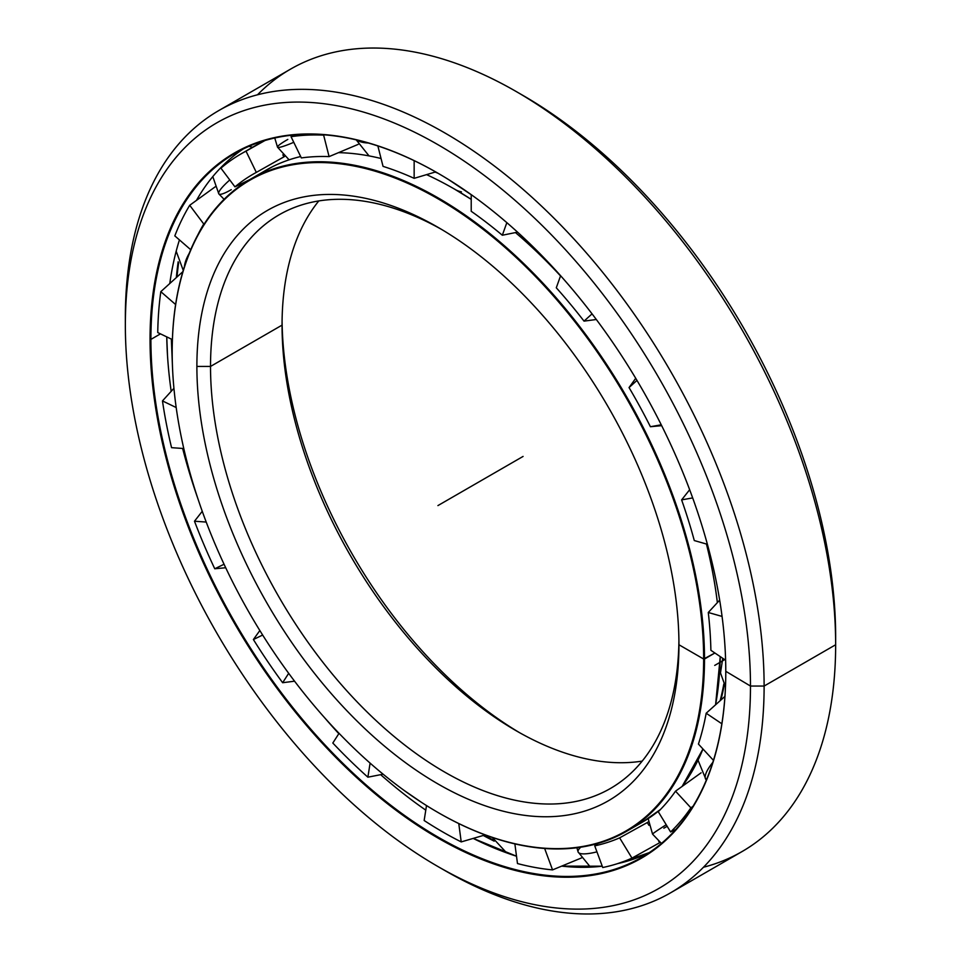 <?xml version="1.0" encoding="UTF-8"?>
<svg xmlns="http://www.w3.org/2000/svg" width="961" height="961" viewBox="0 0 961 961"><rect width="100%" height="100%" fill="white"/><g stroke="black" fill="none" stroke-linecap="round" stroke-linejoin="round"><path stroke-width="1.44" d="M720.426 700.461A359.282 207.432 -120 0 0 723.993 684.4A359.282 207.432 60 0 1 720.426 700.461M723.813 684.052A359.342 207.468 60 0 1 720.125 700.737A359.342 207.468 -120 0 0 723.813 684.052M436.39 172.319A359.282 207.432 -120 0 0 435.501 171.959A359.282 207.432 60 0 1 436.39 172.319M435.117 172.079A359.342 207.468 60 0 1 438.036 173.256A359.342 207.468 -120 0 0 435.117 172.079M691.007 773.149A376.376 217.306 -120 0 0 702.971 748.991A376.4 217.318 60 0 1 682.082 786.494A376.4 217.318 -120 0 0 702.959 748.979L682.094 786.482M715.585 704.821A376.376 217.306 -120 0 0 720.257 656.603L715.585 704.821A376.4 217.318 -120 0 0 720.233 656.591A376.4 217.318 60 0 1 715.573 704.833M717.386 602.631A376.376 217.306 -120 0 0 706.467 544.034A376.4 217.318 60 0 1 717.362 602.655A376.4 217.318 -120 0 0 706.443 544.022A376.376 217.306 60 0 1 717.386 602.631M560.539 275.915A376.376 217.306 -120 0 0 515.504 232.562A376.376 217.306 60 0 1 560.539 275.915M471.214 199.359A376.376 217.306 -120 0 0 454.181 188.897L454.145 188.897A376.4 217.318 60 0 1 471.214 199.383A376.4 217.318 -120 0 0 454.145 188.897A376.4 217.318 -120 0 0 426.552 174.626A376.4 217.318 60 0 1 454.145 188.897L454.181 188.897A376.376 217.306 60 0 1 471.214 199.359L454.181 188.897M515.468 232.574A376.4 217.318 60 0 1 560.527 275.939A376.4 217.318 -120 0 0 515.468 232.574M626.536 831.325A376.4 217.318 60 0 1 438.12 812.55A376.4 217.318 -120 0 0 438.336 812.682A376.4 217.318 -120 0 0 704.497 659.018L714.9 653L704.497 659.018A376.4 217.318 -120 0 0 438.336 198.026A376.4 217.318 -120 0 0 172.187 351.69A376.4 217.318 60 0 1 250.148 179.383A376.4 217.318 60 0 1 540.19 280.216A376.4 217.318 60 0 1 704.497 659.018L703.644 659.018A375.799 216.97 60 0 1 437.916 812.429A375.799 216.97 60 0 1 172.187 352.182A375.799 216.97 60 0 1 437.916 198.759A375.799 216.97 60 0 1 703.644 659.018L704.497 659.018A376.4 217.318 60 0 1 626.536 831.325L642.344 822.196A376.4 217.318 -120 0 0 660.459 809.498A376.4 217.318 60 0 1 634.272 826.472M456.067 189.99A60.219 34.776 120 0 0 461.436 191.852A60.219 34.776 -60 0 1 456.067 189.99M258.209 175.106A376.4 217.318 60 0 1 300.661 156.535A376.4 217.318 -120 0 0 265.945 170.253A376.4 217.318 -120 0 0 258.209 175.106M338.452 152.655A376.4 217.318 60 0 1 381.049 158.517A376.4 217.318 -120 0 0 338.452 152.655M519.649 732.726A340.867 196.801 60 0 1 282.078 321.25A340.867 196.801 -120 0 0 519.649 732.726M282.053 325.13A331.233 191.239 -120 0 0 516.273 730.804A331.233 191.239 -120 0 0 642.2 761.1A331.233 191.239 60 0 1 403.668 632.482A331.233 191.239 60 0 1 282.053 325.13L210.519 366.441A331.233 191.239 -120 0 0 355.102 699.776A331.233 191.239 -120 0 0 610.343 788.513A331.233 191.239 -120 0 0 678.922 640.783A331.233 191.239 60 0 1 443.033 771.13A331.233 191.239 60 0 1 210.519 366.441L196.885 366.441A340.867 196.801 -120 0 0 437.916 783.912A340.867 196.801 -120 0 0 678.947 644.759L678.947 644.759A340.867 196.801 60 0 1 437.916 783.912A340.867 196.801 60 0 1 196.885 366.441A340.867 196.801 60 0 1 437.916 227.276A340.867 196.801 60 0 1 678.947 644.759L678.947 644.759A340.867 196.801 -120 0 0 437.916 227.276A340.867 196.801 -120 0 0 196.885 366.441L210.519 366.441A331.233 191.239 60 0 1 441.351 229.295A331.233 191.239 -120 0 0 279.11 214.808A331.233 191.239 -120 0 0 210.519 366.441L282.053 325.13A331.233 191.239 60 0 1 318.8 200.933A331.233 191.239 -120 0 0 282.053 325.13L282.053 325.13M678.947 644.759L703.644 659.018A375.799 216.97 -120 0 0 437.916 198.759A375.799 216.97 -120 0 0 172.187 352.182A375.799 216.97 -120 0 0 437.916 812.429A375.799 216.97 -120 0 0 703.644 659.018L714.9 653M724.258 684.857A359.342 207.468 60 0 1 720.858 700.076A359.342 207.468 -120 0 0 724.258 684.857M565.885 866.546A423.621 244.587 60 0 1 562.521 865.813A423.621 244.587 -120 0 0 565.885 866.546M493.93 840.719A423.621 244.587 60 0 1 483.659 835.349A423.621 244.587 -120 0 0 493.93 840.719M483.275 835.469A423.561 244.55 -120 0 0 494.182 841.151A423.561 244.55 60 0 1 483.275 835.469M562.185 865.957A423.561 244.55 -120 0 0 564.107 866.378A423.561 244.55 60 0 1 562.185 865.957M176.62 277.297A423.621 244.587 60 0 1 178.362 262.269A423.621 244.587 -120 0 0 176.62 277.297M178.169 261.788A423.561 244.55 -120 0 0 176.331 277.561A423.561 244.55 60 0 1 178.169 261.788M178.626 262.894A423.561 244.55 -120 0 0 177.004 276.948A423.561 244.55 60 0 1 178.626 262.894M243.145 149.003A406.515 234.7 -120 0 0 196.476 200.344A406.515 234.7 60 0 1 243.145 149.003M179.443 239.914A406.515 234.7 -120 0 0 169.797 283.471A406.515 234.7 60 0 1 179.443 239.914M166.758 336.891A406.515 234.7 -120 0 0 167.466 354.825A406.515 234.7 -120 0 0 171.19 391.307A406.515 234.7 60 0 1 166.758 336.891L167.478 354.825M182.638 448.451A406.515 234.7 -120 0 0 197.714 498.158A406.515 234.7 60 0 1 182.638 448.451M324.253 717.326A406.515 234.7 -120 0 0 338.825 733.687A406.515 234.7 60 0 1 324.253 717.326M380.652 774.674A406.515 234.7 -120 0 0 425.783 810.147A406.515 234.7 60 0 1 380.652 774.674M473.22 838.424A406.515 234.7 -120 0 0 516.513 856.239A406.527 234.712 60 0 1 473.244 838.412L516.513 856.227A406.515 234.7 60 0 1 473.22 838.424M561.753 866.137A406.515 234.7 -120 0 0 602.235 866.197A406.515 234.7 60 0 1 561.753 866.137M617.515 863.639A406.515 234.7 -120 0 0 649.348 852.575A406.515 234.7 60 0 1 617.515 863.639M585.285 867.302A406.527 234.712 60 0 1 561.765 866.125L602.235 866.197M160.475 333.863L150.901 339.401A406.515 234.7 -120 0 0 328.338 748.487A406.515 234.7 -120 0 0 641.6 857.404A406.515 234.7 -120 0 0 725.783 671.547A406.515 234.7 60 0 1 438.24 837.211A406.515 234.7 60 0 1 150.901 339.401L150.048 339.401A407.116 235.049 -120 0 0 437.916 838.004A407.116 235.049 -120 0 0 725.783 671.799L725.783 671.799A407.116 235.049 60 0 1 437.916 838.004A407.116 235.049 60 0 1 150.048 339.401A407.116 235.049 60 0 1 437.916 173.184A407.116 235.049 60 0 1 725.783 671.799A407.116 235.049 -120 0 0 437.916 173.196A407.116 235.049 -120 0 0 150.048 339.401L150.901 339.401A406.515 234.7 60 0 1 438.132 173.316A406.515 234.7 -120 0 0 235.085 153.304A406.515 234.7 -120 0 0 150.901 339.401L160.475 333.863M257.512 94.779A451.682 260.779 60 0 1 516.273 91.571A451.682 260.779 60 0 1 835.65 644.759L764.115 686.058L750.481 686.058L764.115 686.058A451.682 260.779 -120 0 0 444.727 132.87A451.682 260.779 -120 0 0 125.35 317.274L125.35 325.13A442.036 255.218 60 0 1 437.916 144.667A442.036 255.218 60 0 1 750.481 686.058A442.036 255.218 60 0 1 437.916 866.522A442.036 255.218 60 0 1 125.35 325.13L125.35 317.274A451.682 260.779 60 0 1 218.892 110.503A451.682 260.779 60 0 1 566.954 231.505A451.682 260.779 60 0 1 764.115 686.058L835.65 644.759A451.682 260.779 -120 0 0 638.5 190.206A451.682 260.779 -120 0 0 290.438 69.192L218.892 110.503M519.697 93.565A442.036 255.218 60 0 1 835.65 636.891L835.65 644.759L835.65 636.891A442.036 255.218 -120 0 0 523.084 95.499L516.273 91.571M437.916 866.522L444.727 870.45A451.682 260.779 -120 0 0 764.115 686.058A451.682 260.779 60 0 1 670.562 892.829L742.108 851.53A451.682 260.779 -120 0 0 835.65 644.759A451.682 260.779 60 0 1 703.488 867.242M670.562 892.829A451.682 260.779 60 0 1 441.303 868.456M725.783 671.307L750.481 686.058A442.036 255.218 -120 0 0 437.916 144.667A442.036 255.218 -120 0 0 125.35 325.13A442.036 255.218 -120 0 0 437.916 866.522A442.036 255.218 -120 0 0 750.481 686.058L764.115 686.058L835.65 644.759L835.65 636.891M568.48 866.762A423.561 244.55 60 0 1 563.014 865.609A423.561 244.55 -120 0 0 568.48 866.762M493.63 840.166A423.561 244.55 60 0 1 484.152 835.205A423.561 244.55 -120 0 0 493.63 840.166M712.834 762.349A30.115 8.937 137.3 0 0 705.975 779.563A30.115 8.937 -42.7 0 1 712.834 762.349M666.213 824.742A30.115 1.021 148.6 0 0 652.555 834.124A30.115 1.021 -31.4 0 1 666.213 824.742M667.162 826.292A30.115 1.021 -31.4 0 1 663.847 828.214M590.474 867.146L578.114 851.987A30.115 7.015 -20.2 0 0 596.949 851.854A30.115 7.015 159.8 0 1 578.114 851.987A30.115 7.015 159.8 0 1 580.792 847.194M184.428 266.629A30.115 12.589 -49 0 1 189.233 253.32A30.115 12.589 131 0 0 184.428 266.629M231.253 189.665A30.115 5.045 -36.9 0 1 218.82 193.882A30.115 5.045 -36.9 0 1 229.775 179.959A30.115 5.045 143.1 0 0 218.82 193.882L212.789 176.608M274.762 137.988L277.513 147.165A30.115 3.039 -25.9 0 0 293.766 142.312A30.115 3.039 154.1 0 1 277.513 147.165A30.115 3.039 154.1 0 1 287.807 139.417M357.288 140.114A30.115 10.799 -14.2 0 0 368.291 142.997A30.115 10.799 165.8 0 1 357.288 140.114M157.748 332.554A403.019 232.682 60 0 1 160.811 291.663L182.866 271.663L160.811 291.663A403.019 232.682 -120 0 0 157.748 332.554L172.403 339.605L157.748 332.554M174.818 235.889A403.019 232.682 60 0 1 189.713 205.282L215.204 186.818L189.713 205.282A403.019 232.682 -120 0 0 174.818 235.889L190.722 249.716L174.818 235.889M220.91 168.151A403.019 232.682 60 0 1 241.175 153.82A403.019 232.682 60 0 1 246.016 151.153L264.984 140.51L246.016 151.153A403.019 232.682 -120 0 0 220.91 168.151L234.964 186.866L249.656 179.659L234.964 186.866L220.91 168.151M293.153 135.069L291.039 136.69A403.019 232.682 60 0 1 323.641 135.141L324.35 134.84L323.641 135.141A403.019 232.682 -120 0 0 291.039 136.69L293.153 135.069M272.407 166.77L254.701 176.752L272.407 166.77M647.27 822.556L619.629 837.86A379.415 219.048 60 0 1 594.739 845.86L598.078 843.398L594.739 845.86A379.415 219.048 -120 0 0 619.629 837.86L647.27 822.556L648.951 825.331L647.27 822.556L648.351 821.883M658.729 841.368L660.087 842.449L658.729 841.368M658.261 811.697A379.415 219.048 -120 0 0 675.523 791.167L701.11 772.8L675.523 791.167L690.887 807.829L693.001 806.315L690.887 807.829L675.523 791.167A379.415 219.048 60 0 1 658.261 811.697L670.61 831.95A403.019 232.682 -120 0 0 690.887 807.829A403.019 232.682 60 0 1 670.61 831.95L658.261 811.697M698.431 744.078A379.415 219.048 -120 0 0 706.179 713.23L724.93 696.401L706.179 713.23L721.855 723.777L706.179 713.23A379.415 219.048 60 0 1 698.431 744.078L713.458 760.355L698.431 744.078M556.287 287.783L560.611 275.723L556.287 287.783A379.415 219.048 60 0 1 584.024 321.13A379.415 219.048 -120 0 0 556.287 287.783M506.843 222.652L502.327 235.241L517.559 232.154L502.327 235.241A379.415 219.048 -120 0 0 471.214 211.276A379.415 219.048 60 0 1 502.327 235.241L506.843 222.652M710.888 650.309A379.415 219.048 -120 0 0 708.281 612.493L719.669 600.132L708.281 612.493L722.071 616.421L708.281 612.493A379.415 219.048 60 0 1 710.888 650.309L725.615 660.219L710.888 650.309M694.286 540.55A379.415 219.048 -120 0 0 681.613 499.876L689.662 489.726L681.613 499.876L692.677 497.918L681.613 499.876A379.415 219.048 60 0 1 694.286 540.55L707.404 544.298L694.286 540.55M661.673 425.663L650.405 426.72A379.415 219.048 -120 0 0 629.047 387.583L635.726 378.298L629.047 387.583L636.975 380.4L629.047 387.583A379.415 219.048 60 0 1 650.405 426.72L661.252 424.798L650.405 426.72L661.673 425.663M596.325 319.496L584.024 321.13L592.06 313.851L584.024 321.13L596.325 319.496M435.681 171.911L414.155 178.338A379.415 219.048 -120 0 0 383.043 166.373L377.865 145.952L383.043 166.373A379.415 219.048 60 0 1 414.155 178.338L435.681 171.911M358.177 144.378L329.094 156.607A379.415 219.048 -120 0 0 301.346 157.928L291.039 136.69L301.346 157.928A379.415 219.048 60 0 1 329.094 156.607L323.641 135.141L329.094 156.607L358.177 144.378M284.552 156.487L256.323 172.403A379.415 219.048 -120 0 0 252.983 174.265A379.415 219.048 -120 0 0 234.964 186.866A379.415 219.048 60 0 1 256.323 172.403L246.016 151.153L256.323 172.403L283.867 156.919L282.858 154.841L283.867 156.919L284.552 156.487M204.645 223.348L203.756 223.997A379.415 219.048 -120 0 0 197.798 234.94A379.415 219.048 60 0 1 203.756 223.997L189.713 205.282L203.756 223.997L204.645 223.348M471.214 194.639L471.214 211.276L471.214 194.639M631.978 858.113L659.582 842.761L631.978 858.113L619.629 837.86L631.978 858.113A403.019 232.682 60 0 1 602.727 867.519A403.019 232.682 -120 0 0 631.978 858.113M675.775 829.511L670.61 831.95L675.775 829.511M594.739 845.86L602.727 867.519L594.739 845.86M552.551 869.897L581.573 857.897L552.551 869.897L544.647 848.479L552.551 869.897A403.019 232.682 60 0 1 517.486 863.555A403.019 232.682 -120 0 0 552.551 869.897M514.868 843.89L517.486 863.555L514.868 843.89M461.22 841.908L485.149 834.917L461.22 841.908L458.769 823.565L461.22 841.908A403.019 232.682 60 0 1 424.149 820.514A403.019 232.682 -120 0 0 461.22 841.908M426.504 805.57L424.149 820.514L426.504 805.57M367.883 777.185L383.103 774.194L367.883 777.185L370.093 763.118L367.883 777.185A403.019 232.682 60 0 1 332.818 743.033A403.019 232.682 -120 0 0 367.883 777.185M339.053 733.327L332.818 743.033L339.053 733.327M282.642 682.718L294.559 681.193L282.642 682.718L288.684 673.325L282.642 682.718A403.019 232.682 60 0 1 253.392 639.533A403.019 232.682 -120 0 0 282.642 682.718M262.653 635.041L253.392 639.533L262.653 635.041M214.759 568.768L225.703 567.747L214.759 568.768L224.057 564.251L214.759 568.768A403.019 232.682 60 0 1 194.482 521.222A403.019 232.682 -120 0 0 214.759 568.768M259.842 630.536L253.392 639.533L259.842 630.536M206.219 522.063L194.482 521.222L206.219 522.063M183.791 448.535L171.563 447.67L183.791 448.535M202.254 511.312L194.482 521.222L202.254 511.312M176.187 407.536L162.469 400.917A403.019 232.682 -120 0 0 171.563 447.67A403.019 232.682 60 0 1 162.469 400.917L176.187 407.536M173.929 388.304L162.469 400.917L173.929 388.304M175.611 304.529L160.811 291.663L175.611 304.529M414.155 160.655L414.155 178.338L414.155 160.655M523.084 456.427L437.916 505.594M724.738 659.618L714.72 665.408M642.344 822.196L660.459 809.498M265.945 170.253L250.148 179.383M617.539 863.639L649.348 852.575M448.294 179.407L471.214 194.699M725.471 686.827L720.498 672.904L722.756 658.297M705.975 779.563L698.01 760.139M648.158 818.628L652.555 834.124L661.456 843.434M629.911 860.335L631.329 858.401M578.114 851.987L576.9 847.746M492.356 837.463L506.555 852.815M514.255 855.494L516.465 855.855M404.389 790.627L421.855 802.603M172.463 366.177L171.346 339.101M183.251 270.401L176.187 251.205M248.983 146.312L252.527 147.273M218.82 193.882L224.093 199.323M277.513 147.165L289.105 159.838M356.219 139.862L369.036 155.898M263.422 140.979L241.175 153.82"/></g></svg>
